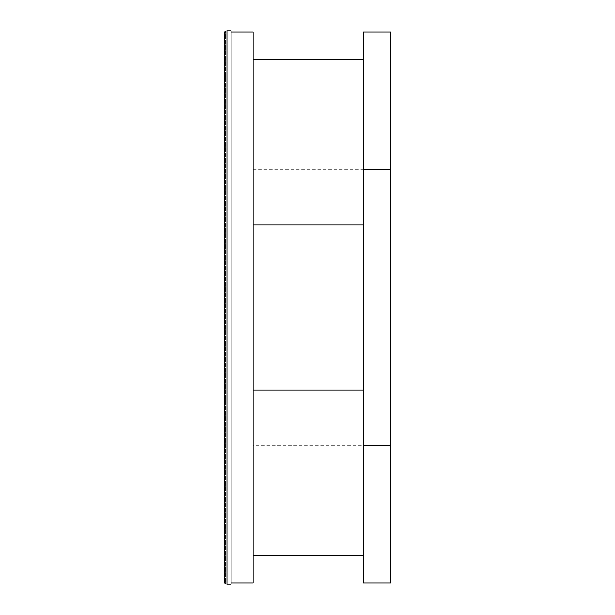 <?xml version="1.0" encoding="UTF-8"?>
<svg xmlns="http://www.w3.org/2000/svg" width="615" height="615" viewBox="0 0 615 615"><rect width="100%" height="100%" fill="white"/><g stroke="black" fill="none" stroke-linecap="round" stroke-linejoin="round"><path stroke-width="0.46" stroke-dasharray="3.08 2.31" d="M253.111 307.5L253.111 445.183L253.111 307.5M363.265 307.5L363.265 445.183L363.265 307.5M363.265 582.874L363.265 445.183L390.802 445.183L390.802 582.874L363.265 582.874M390.802 445.183L390.802 169.817L363.265 169.817L363.265 32.126L390.802 32.126L390.802 169.817M253.111 169.817L363.265 169.817L363.265 445.183L253.111 445.183M231.086 582.874L253.111 582.874L253.111 32.126L225.574 32.126L225.574 582.874L225.574 32.126L231.086 32.126M363.265 506.945L363.265 108.056L363.265 506.945M253.111 390.11L253.111 108.056L253.111 390.11L363.265 390.11M253.111 555.337L253.111 506.945L253.111 555.337M363.265 108.056L363.265 59.663L363.265 108.056M253.111 59.663L253.111 108.056L253.111 59.663M224.198 581.498L225.005 583.443L226.95 584.25L231.086 584.25L226.95 584.25L231.086 584.25L231.086 30.75L231.086 584.25L231.086 30.75L226.95 30.75L225.005 31.557L224.198 33.502L224.198 581.498L225.005 583.443L226.95 584.25L225.005 583.443L224.198 581.498L224.198 33.502L225.005 31.557L224.198 33.502M226.95 30.75L231.086 30.75L226.95 30.75L225.005 31.557L226.95 30.75L226.95 584.25M363.265 224.89L253.111 224.89"/><path stroke-width="0.92" d="M363.265 582.874L390.802 582.874L390.802 445.183L363.265 445.183L363.265 582.874M390.802 169.817L390.802 32.126L363.265 32.126L363.265 169.817L390.802 169.817L390.802 445.183M363.265 445.183L363.265 169.817M231.086 32.126L253.111 32.126L253.111 582.874L231.086 582.874M363.265 555.337L253.111 555.337L363.265 555.337M363.265 59.663L253.111 59.663L363.265 59.663M224.198 33.502L224.198 581.498L225.005 583.443L226.95 584.25L226.95 30.75L225.005 31.557L224.198 33.502L224.198 581.498M226.95 584.25L231.086 584.25L231.086 30.75L226.95 30.75M363.265 390.11L253.111 390.11M253.111 224.89L363.265 224.89"/></g></svg>

